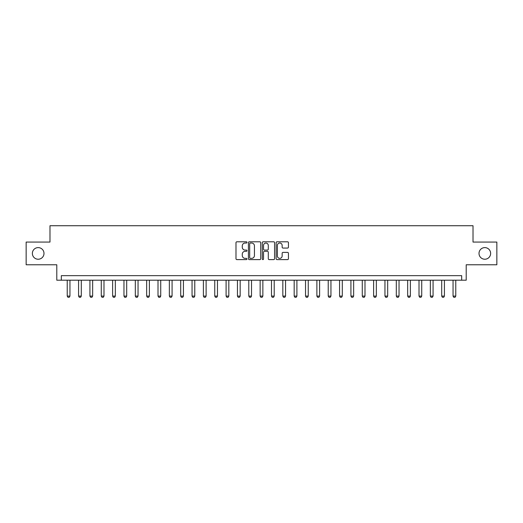 <?xml version="1.0" encoding="UTF-8"?>
<svg xmlns="http://www.w3.org/2000/svg" width="523" height="523" viewBox="0 0 523 523"><rect width="100%" height="100%" fill="white"/><g stroke="black" fill="none" stroke-linecap="round" stroke-linejoin="round"><path stroke-width="0.78" d="M246.974 242.411A0.621 0.621 0 0 0 246.353 241.789L236.886 241.789A0.889 0.889 0 0 0 235.991 242.679L235.991 258.715A0.889 0.889 0 0 0 236.886 259.611L246.353 259.611A0.621 0.621 0 0 0 246.974 258.983A0.621 0.621 0 0 0 246.353 258.362L245.124 258.362A2.85 2.85 0 0 1 242.273 255.512L242.273 254.171A2.85 2.85 0 0 1 245.124 251.321L246.353 251.321A0.621 0.621 0 0 0 246.974 250.7A0.621 0.621 0 0 0 246.353 250.072L245.124 250.072A2.85 2.85 0 0 1 242.273 247.222L242.273 245.888A2.85 2.85 0 0 1 245.124 243.032L246.353 243.032A0.621 0.621 0 0 0 246.974 242.411M479.009 253.42A5.812 5.812 0 0 0 484.821 259.231A5.812 5.812 0 0 0 490.633 253.42A5.812 5.812 0 0 0 484.821 247.608A5.812 5.812 0 0 0 479.009 253.42M32.367 253.42A5.812 5.812 0 0 0 38.179 259.231A5.812 5.812 0 0 0 43.991 253.42A5.812 5.812 0 0 0 38.179 247.608A5.812 5.812 0 0 0 32.367 253.42M287.539 248.065A0.889 0.889 0 0 0 288.435 247.176L288.435 242.679A0.889 0.889 0 0 0 287.539 241.789L277.027 241.789A0.889 0.889 0 0 0 276.137 242.679L276.137 258.715A0.889 0.889 0 0 0 277.027 259.611L287.539 259.611A0.889 0.889 0 0 0 288.435 258.715L288.435 253.282A0.889 0.889 0 0 0 287.539 252.393L283.041 252.393A0.889 0.889 0 0 0 282.152 253.282L282.152 255.976A2.386 2.386 0 0 1 279.766 258.362A2.386 2.386 0 0 1 277.386 255.976L277.386 245.418A2.386 2.386 0 0 1 279.766 243.032A2.386 2.386 0 0 1 282.152 245.418L282.152 247.176A0.889 0.889 0 0 0 283.041 248.065L287.539 248.065M461.672 280.204L466.209 280.204L466.209 264.769L496.85 264.769L496.85 242.071L473.021 242.071L473.021 225.733L49.979 225.733L49.979 242.071L26.15 242.071L26.15 264.769L56.791 264.769L56.791 280.204L461.672 280.204L461.672 275.66L61.328 275.66L61.328 280.204M260.722 242.679A0.889 0.889 0 0 0 259.826 241.789L249.314 241.789A0.889 0.889 0 0 0 248.425 242.679L248.425 258.715A0.889 0.889 0 0 0 249.314 259.611L259.826 259.611A0.889 0.889 0 0 0 260.722 258.715L260.722 242.679M263.174 241.789L273.686 241.789A0.889 0.889 0 0 1 274.575 242.679L274.575 258.715A0.889 0.889 0 0 1 273.686 259.611L269.188 259.611A0.889 0.889 0 0 1 268.292 258.715L268.292 252.21A0.889 0.889 0 0 0 267.403 251.321L264.416 251.321A0.889 0.889 0 0 0 263.527 252.21L263.527 258.983A0.621 0.621 0 0 1 262.906 259.611A0.621 0.621 0 0 1 262.278 258.983L262.278 242.679A0.889 0.889 0 0 1 263.174 241.789M250.295 243.032A0.621 0.621 0 0 0 249.674 243.659L249.674 257.734A0.621 0.621 0 0 0 250.295 258.362L251.589 258.362A2.85 2.85 0 0 0 254.44 255.512L254.44 245.888A2.85 2.85 0 0 0 251.589 243.032L250.295 243.032M268.292 245.464A2.386 2.386 0 0 0 265.913 243.077A2.386 2.386 0 0 0 263.527 245.464L263.527 249.183A0.889 0.889 0 0 0 264.416 250.072L267.403 250.072A0.889 0.889 0 0 0 268.292 249.183L268.292 245.464M67.232 280.204L67.232 296.09L69.951 296.09L69.951 280.204M69.951 296.09L69.271 297.267L67.912 297.267L67.232 296.09M78.574 280.204L78.574 296.09L81.3 296.09L81.3 280.204M81.3 296.09L80.62 297.267L79.254 297.267L78.574 296.09M89.923 280.204L89.923 296.09L92.649 296.09L92.649 280.204M92.649 296.09L91.97 297.267L90.603 297.267L89.923 296.09M101.272 280.204L101.272 296.09L103.992 296.09L103.992 280.204M103.992 296.09L103.312 297.267L101.952 297.267L101.272 296.09M112.622 280.204L112.622 296.09L115.341 296.09L115.341 280.204M115.341 296.09L114.661 297.267L113.301 297.267L112.622 296.09M123.964 280.204L123.964 296.09L126.69 296.09L126.69 280.204M126.69 296.09L126.01 297.267L124.651 297.267L123.964 296.09M135.313 280.204L135.313 296.09L138.039 296.09L138.039 280.204M138.039 296.09L137.359 297.267L135.993 297.267L135.313 296.09M146.662 280.204L146.662 296.09L149.388 296.09L149.388 280.204M149.388 296.09L148.702 297.267L147.342 297.267L146.662 296.09M158.011 280.204L158.011 296.09L160.731 296.09L160.731 280.204M160.731 296.09L160.051 297.267L158.691 297.267L158.011 296.09M169.354 280.204L169.354 296.09L172.08 296.09L172.08 280.204M172.08 296.09L171.4 297.267L170.04 297.267L169.354 296.09M180.703 280.204L180.703 296.09L183.429 296.09L183.429 280.204M183.429 296.09L182.749 297.267L181.383 297.267L180.703 296.09M192.052 280.204L192.052 296.09L194.778 296.09L194.778 280.204M194.778 296.09L194.092 297.267L192.732 297.267L192.052 296.09M203.401 280.204L203.401 296.09L206.121 296.09L206.121 280.204M206.121 296.09L205.441 297.267L204.081 297.267L203.401 296.09M214.75 280.204L214.75 296.09L217.47 296.09L217.47 280.204M217.47 296.09L216.79 297.267L215.43 297.267L214.75 296.09M226.093 280.204L226.093 296.09L228.819 296.09L228.819 280.204M228.819 296.09L228.139 297.267L226.779 297.267L226.093 296.09M237.442 280.204L237.442 296.09L240.168 296.09L240.168 280.204M240.168 296.09L239.488 297.267L238.122 297.267L237.442 296.09M248.791 280.204L248.791 296.09L251.517 296.09L251.517 280.204M251.517 296.09L250.831 297.267L249.471 297.267L248.791 296.09M260.14 280.204L260.14 296.09L262.86 296.09L262.86 280.204M262.86 296.09L262.18 297.267L260.82 297.267L260.14 296.09M271.483 280.204L271.483 296.09L274.209 296.09L274.209 280.204M274.209 296.09L273.529 297.267L272.169 297.267L271.483 296.09M282.832 280.204L282.832 296.09L285.558 296.09L285.558 280.204M285.558 296.09L284.878 297.267L283.512 297.267L282.832 296.09M294.181 280.204L294.181 296.09L296.907 296.09L296.907 280.204M296.907 296.09L296.221 297.267L294.861 297.267L294.181 296.09M305.53 280.204L305.53 296.09L308.25 296.09L308.25 280.204M308.25 296.09L307.57 297.267L306.21 297.267L305.53 296.09M316.879 280.204L316.879 296.09L319.599 296.09L319.599 280.204M319.599 296.09L318.919 297.267L317.559 297.267L316.879 296.09M328.222 280.204L328.222 296.09L330.948 296.09L330.948 280.204M330.948 296.09L330.268 297.267L328.908 297.267L328.222 296.09M339.571 280.204L339.571 296.09L342.297 296.09L342.297 280.204M342.297 296.09L341.617 297.267L340.251 297.267L339.571 296.09M350.92 280.204L350.92 296.09L353.646 296.09L353.646 280.204M353.646 296.09L352.96 297.267L351.6 297.267L350.92 296.09M362.269 280.204L362.269 296.09L364.989 296.09L364.989 280.204M364.989 296.09L364.309 297.267L362.949 297.267L362.269 296.09M373.612 280.204L373.612 296.09L376.338 296.09L376.338 280.204M376.338 296.09L375.658 297.267L374.298 297.267L373.612 296.09M384.961 280.204L384.961 296.09L387.687 296.09L387.687 280.204M387.687 296.09L387.007 297.267L385.641 297.267L384.961 296.09M396.31 280.204L396.31 296.09L399.036 296.09L399.036 280.204M399.036 296.09L398.349 297.267L396.99 297.267L396.31 296.09M407.659 280.204L407.659 296.09L410.378 296.09L410.378 280.204M410.378 296.09L409.699 297.267L408.339 297.267L407.659 296.09M419.008 280.204L419.008 296.09L421.728 296.09L421.728 280.204M421.728 296.09L421.048 297.267L419.688 297.267L419.008 296.09M430.351 280.204L430.351 296.09L433.077 296.09L433.077 280.204M433.077 296.09L432.397 297.267L431.03 297.267L430.351 296.09M441.7 280.204L441.7 296.09L444.426 296.09L444.426 280.204M444.426 296.09L443.746 297.267L442.38 297.267L441.7 296.09M453.049 280.204L453.049 296.09L455.768 296.09L455.768 280.204M455.768 296.09L455.088 297.267L453.729 297.267L453.049 296.09"/></g></svg>
